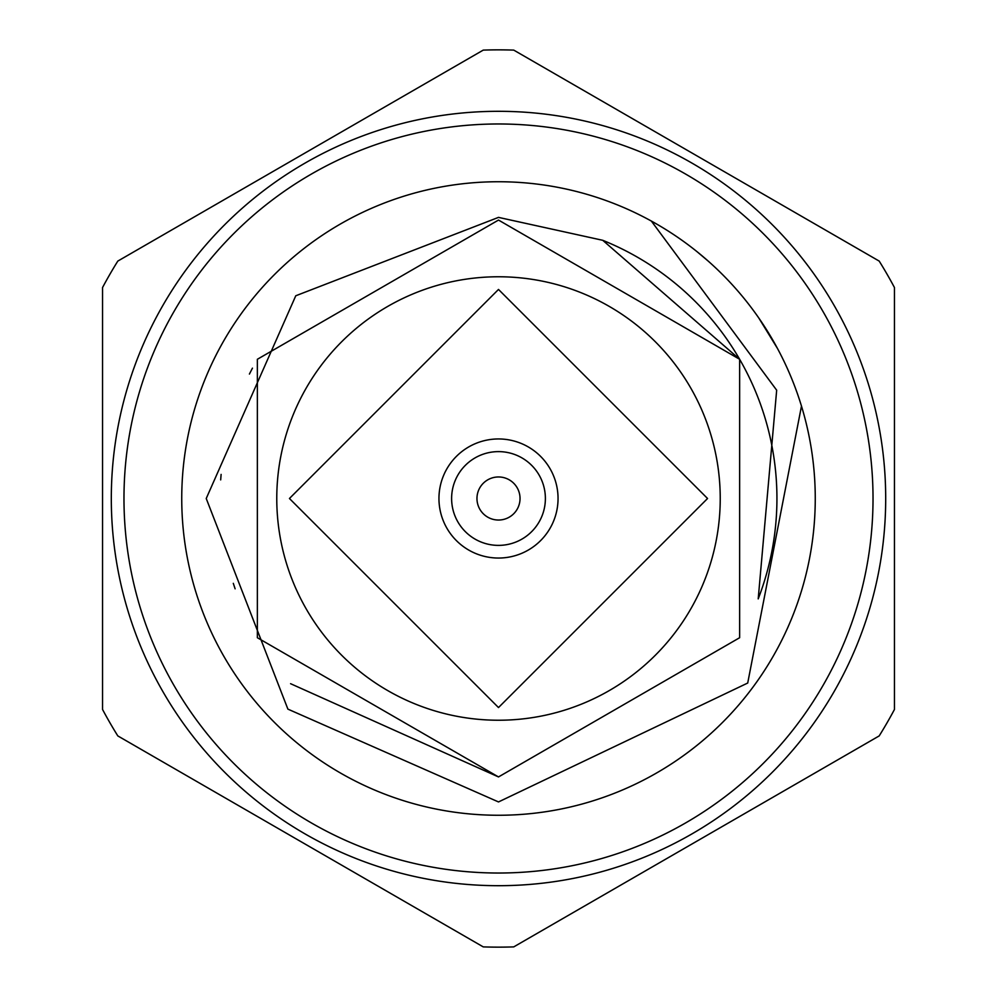 <?xml version="1.0" encoding="UTF-8"?>
<svg xmlns="http://www.w3.org/2000/svg" width="997" height="997" viewBox="0 0 997 997"><rect width="100%" height="100%" fill="white"/><g stroke="black" fill="none" stroke-linecap="round" stroke-linejoin="round"><path stroke-width="1.5" d="M102.554 709.478L102.554 287.522A448.65 448.65 0 0 1 117.808 261.089L483.246 50.112A448.65 448.65 0 0 1 513.754 50.112L879.192 261.089A448.65 448.65 0 0 1 894.446 287.522L894.446 709.478A448.65 448.65 0 0 1 879.192 735.911L513.754 946.888A448.65 448.65 0 0 1 483.246 946.888L117.808 735.911A448.65 448.65 0 0 1 102.554 709.478L102.554 287.522M498.5 720.233A221.733 221.733 0 0 1 276.767 498.5A221.733 221.733 0 0 1 498.5 276.767A221.733 221.733 0 0 1 720.233 498.5A221.733 221.733 0 0 1 498.5 720.233A221.733 221.733 0 0 0 720.233 498.5A221.733 221.733 0 0 0 498.5 276.767M498.5 815.259A316.759 316.759 0 0 1 181.741 498.5A316.759 316.759 0 0 1 498.5 181.741A316.759 316.759 0 0 1 815.259 498.5A316.759 316.759 0 0 1 498.5 815.259M801.476 406.103L747.713 683.032L498.5 801.937L287.884 709.116L206.229 498.5L295.773 295.773L498.5 217.383L602.736 240.302L739.637 359.281L739.637 637.719L498.5 776.937L257.363 637.719L257.363 359.281L498.5 220.063L739.637 359.281L739.637 637.719L498.5 776.937L257.363 637.719L257.363 359.281L498.5 220.063L739.637 359.281L739.637 637.719L498.5 776.937L257.363 637.719L257.363 359.281L498.5 220.063L739.637 359.281L739.637 637.719L498.5 776.937L257.363 637.719L257.363 359.281L498.5 220.063L739.637 359.281L739.637 637.719L498.5 776.937L257.363 637.719L257.363 359.281L498.5 220.063L739.637 359.281L739.637 637.719L498.5 776.937L290.576 683.693M498.5 123.977A374.523 374.523 0 0 1 873.023 498.5A374.523 374.523 0 0 1 498.5 873.023A374.523 374.523 0 0 1 123.977 498.5A374.523 374.523 0 0 1 498.5 123.977M498.5 885.697A387.197 387.197 0 0 0 885.697 498.5A387.197 387.197 0 0 0 498.5 111.303A387.197 387.197 0 0 0 111.303 498.5A387.197 387.197 0 0 0 498.5 885.697M513.754 946.888L879.192 735.911M894.446 709.478L894.446 287.522M879.192 261.089L513.754 50.112M498.5 438.954A59.546 59.546 0 0 1 558.046 498.5A59.546 59.546 0 0 1 498.5 558.046A59.546 59.546 0 0 1 438.954 498.5A59.546 59.546 0 0 1 498.5 438.954M498.5 451.616A46.884 46.884 0 0 1 545.384 498.5A46.884 46.884 0 0 1 498.5 545.384A46.884 46.884 0 0 1 451.616 498.5A46.884 46.884 0 0 1 498.5 451.616M498.5 476.965A21.535 21.535 0 0 1 520.035 498.5A21.535 21.535 0 0 1 498.5 520.035A21.535 21.535 0 0 1 476.965 498.5A21.535 21.535 0 0 1 498.5 476.965M483.246 50.112L117.808 261.089M117.808 735.911L483.246 946.888M252.453 368.155L249.412 374.062M221.11 474.41L220.686 479.893M233.298 583.332L235.118 588.828M651.365 221.072L776.675 390.201L758.206 598.885A278.437 278.437 0 0 0 602.736 240.302M697.277 251.88L707.932 260.865M758.754 317.931L777.311 348.19M498.5 707.558L289.442 498.5L498.5 289.442L707.558 498.5L498.5 707.558"/></g></svg>
